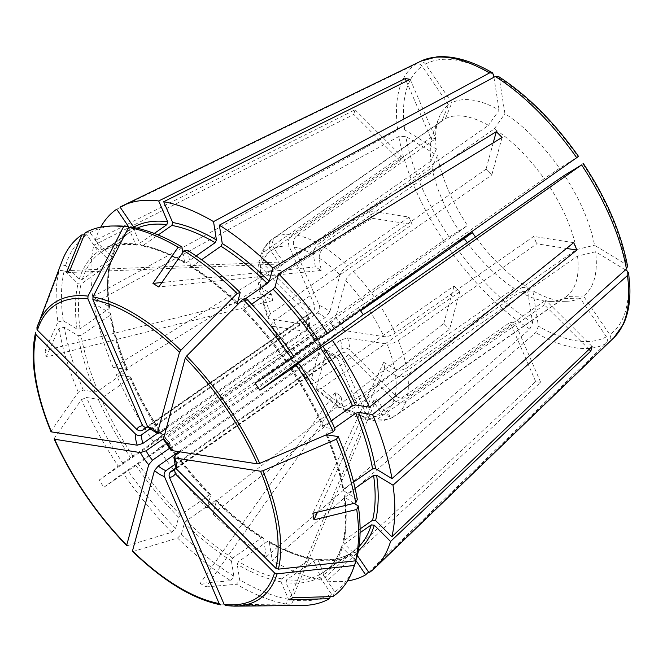 <?xml version="1.0" encoding="UTF-8"?>
<svg xmlns="http://www.w3.org/2000/svg" width="663" height="663" viewBox="0 0 663 663"><rect width="100%" height="100%" fill="white"/><g stroke="black" fill="none" stroke-linecap="round" stroke-linejoin="round"><path stroke-width="0.5" stroke-dasharray="3.31 2.49" d="M354.034 503.366L343.989 496.819L344.644 495.617L355.078 488.333M625.424 269.907L595.565 251.758A349545.683 224325.727 -9 0 1 577.514 256.109L407.704 374.578A107.671 49.882 55.1 0 1 407.206 396.797L545.641 300.223L544.489 304.897A484.504 400.585 15.3 0 0 544.364 304.897L545.773 300.231A484.504 400.585 15.3 0 0 545.641 300.223M180.311 451.893L340.475 340.152L347.545 337.915L387.068 344.047A99.052 45.888 55.1 0 1 394.584 368.877L383.72 362.28L384.747 368.802L395.612 375.399C399.516 377.297 403.552 377.023 407.704 374.578M384.747 368.802L317.519 512.184M357.183 556.588L343.517 542.931L343.02 541.323L360.1 528.917M369.042 572.716L609.421 341.42C611.104 339.439 611.228 337.185 609.786 334.658L583.457 295.988A116.995 54.2 -124.9 0 0 595.565 251.758M372.449 420.864C379.758 421.618 386.43 420.508 392.463 417.524L382.153 414.292L373.12 401.024L376.509 398.911L385.543 412.179C388.858 416.24 392.562 417.16 396.656 414.939L566.467 296.469A349545.791 309676.261 58.1 0 0 583.457 295.988M566.467 296.469A107.671 49.882 -124.9 0 0 577.514 256.109M234.586 606.139A180.137 83.455 55.1 0 1 225.959 605.634L291.09 604.805L293.518 600.065L285.993 582.595L286.764 579.653L316.798 559.191L318.083 560.21L327.025 580.979A221.26 102.508 55.1 0 0 347.511 580.937M302.179 605.485A220.141 101.994 55.1 0 1 291.09 604.805M332.892 596.576L334.79 591.918L323.32 575.078L323.677 572.202L352.633 552.006L355.409 552.693L357.415 555.635M354.307 565.945A217.414 100.726 55.1 0 1 334.79 591.918M355.476 560.823L342.241 547.605L341.76 545.906L360.084 532.712M175.786 468.061L336.075 356.238L337.956 355.567L342 358.177L367.186 416.671L372.449 420.856L376.634 419.696L515.068 323.113L510.187 322.367A484.504 392.554 98.8 0 0 510.079 322.342L515.176 323.138A484.504 392.554 98.8 0 0 515.068 323.113M175.919 468.31L340.558 353.454C343.161 352.078 345.68 352.385 348.125 354.365L393.88 400.071C397.759 403.311 401.778 403.784 405.922 401.471L544.364 304.897M330.331 596.642L331.401 594.031A217.414 100.726 55.1 0 1 293.518 600.065M331.401 594.031L319.931 577.183L320.287 574.315L349.384 554.019C340.492 558.992 329.627 560.707 316.798 559.166M315.721 559.456A194.881 90.284 55.1 0 0 349.235 554.111L352.012 554.798L355.774 560.318M368.57 572.02L606.032 343.525C607.714 341.544 607.838 339.29 606.396 336.771L580.059 298.101A116.995 54.2 -124.9 0 1 566.368 301.267A116.995 54.2 -124.9 0 1 532.845 290.767A349545.575 213622.437 121.3 0 1 519.991 291.886A107.671 49.882 -124.9 0 0 550.613 301.416A107.671 49.882 -124.9 0 0 563.069 298.574A349545.575 309676.07 58.1 0 0 580.059 298.101M132.492 550.887L133.122 551.475A180.137 83.455 55.1 0 0 220.97 604.863L286.101 604.026L288.529 599.294L281.004 581.816L281.775 578.882L310.732 558.677L311.892 558.428L313.093 559.431L322.036 580.208L535.671 381.556A176.772 81.897 -124.9 0 0 540.66 382.327L327.025 580.979M322.036 580.208A221.26 102.508 55.1 0 1 272.195 560.318L535.704 332.611L538.431 326.221L532.845 290.767M175.347 464.117L331.086 355.467L334.508 354.995L337.011 357.407L362.197 415.9L366.846 419.994L371.645 418.925L510.079 322.342M178.795 451.66L323.378 350.785L326.304 349.915L326.486 351.009L316.35 388.029L316.541 389.769L338.776 407.596L337.069 404.654L335.147 392.488L340.973 396.026L342.895 408.193L344.768 411.242L350.18 410.356L519.991 291.886M392.463 417.524L563.069 298.574M133.122 551.475L177.543 538.049L181.389 534.171L184.413 523.107L186.303 520.845L215.251 500.648L216.494 500.722L212.898 513.866L449.572 329.221L459.832 291.753L456.94 288.869L459.766 291.761L321.331 388.344L316.541 389.769M340.973 396.026L206.069 586.921A196.754 154.744 131.8 0 1 200.243 583.374L230.716 580.713A220.141 101.994 55.1 0 1 177.543 538.049M206.069 586.921L236.542 584.252L239.65 579.785L237.221 564.346L238.523 561.619L267.479 541.422L268.83 541.223L269.302 541.961L272.195 560.318M286.101 604.026A220.141 101.994 55.1 0 1 236.542 584.252M288.529 599.294A217.414 100.726 55.1 0 1 239.65 579.785M230.716 580.713L233.824 576.246L231.395 560.799L232.696 558.08L261.653 537.875L263.029 537.701L263.476 538.422L266.369 556.771A221.26 102.508 55.1 0 1 212.898 513.866M233.824 576.246A217.414 100.726 55.1 0 1 181.389 534.171M216.436 500.308L216.494 500.722A197.035 91.287 55.1 0 0 263.476 538.422M266.369 556.771L529.878 329.072L532.604 322.682L527.019 287.228A116.995 54.2 -124.9 0 1 475.562 237.072M169.711 448.196L317.61 345.017L320.594 344.205L320.71 345.241L310.574 382.261A99.052 45.888 55.1 0 1 291.612 359.255L103.958 487.222A196.754 196.613 20.5 0 1 99.11 480.103L118.238 466.106A220.141 101.994 55.1 0 1 81.45 399.648L54.267 438.384A180.137 83.455 55.1 0 0 127.346 545.699L171.767 532.281L175.612 528.394L178.637 517.339L180.527 515.076L209.475 494.88L210.726 494.954L207.121 508.098L443.796 323.453A176.772 81.897 -124.9 0 0 449.572 329.221M207.121 508.098A221.26 102.508 55.1 0 1 158.167 448.71L456.111 242.724M338.776 407.596L344.354 406.817L514.165 288.347A349545.683 213622.503 121.3 0 0 527.019 287.228M453.989 285.993L456.94 288.869L454.056 285.985A484.504 154.57 135 0 0 453.989 285.993L315.555 382.576A107.671 49.882 55.1 0 1 294.471 357.001L360.614 310.856M467.374 242.791A107.671 49.882 -124.9 0 0 514.165 288.347M103.958 487.222L123.086 473.225L166.993 443.34L158.167 448.71M171.767 532.281A220.141 101.994 55.1 0 1 123.086 473.225M175.612 528.394A217.414 100.726 55.1 0 1 127.594 470.158M167.905 442.669L167.706 442.776A197.035 91.287 55.1 0 0 210.726 494.954L210.668 494.54M163.239 438.831L311.196 335.602L312.936 332.967L311.958 332.387L272.435 326.246L270.794 325.309L273.703 321.107L412.137 224.525L408.98 217.083A484.504 173.955 156.7 0 1 408.955 217.141L412.162 224.467A484.504 173.955 156.7 0 1 412.137 224.525M297.936 355.327L293.087 348.208L285.91 352.617L270.786 325.309M294.471 357.001L290.759 359.736L310.74 383.976L315.555 382.576M310.574 382.261L310.74 383.976M122.754 463.039L162.145 436.221L153.319 441.599A221.26 102.508 55.1 0 1 116.332 374.769L130.362 376.94L130.047 378.233L101.091 398.43L98.281 399.325L86.472 397.493A217.414 100.726 55.1 0 0 122.754 463.039L118.238 466.106M130.752 377.189L130.362 376.94A197.035 91.287 55.1 0 0 162.866 435.657L163.065 435.55M153.319 441.599L443.605 240.628L467.498 225.511A116.995 54.2 -124.9 0 1 437.406 155.631A349545.683 224325.727 171 0 0 431.978 167.656A107.671 49.882 -124.9 0 0 459.442 231.412A349545.468 7568.319 145.7 0 1 467.498 225.511M51.457 431.886L51.084 431L78.275 392.264L83.289 390.109L95.099 391.941L97.909 391.046L126.865 370.849L127.18 369.556L113.149 367.385L368.984 210.875A176.772 81.897 -124.9 0 0 372.167 218.26L116.332 374.769M113.149 367.385A221.26 102.508 55.1 0 1 93.756 303.281L398.778 136.545L405.756 136.387L437.406 155.631M272.435 326.246A99.052 45.888 55.1 0 0 286.764 352.136L459.442 231.412M157.396 433.304L308.022 328.218L309.795 325.69L308.776 325.003L269.253 318.87L267.595 317.875L270.521 313.723L408.955 217.141M150.178 428.762L306.654 319.591L308.278 316.674L306.919 313.218L261.156 267.521L259.034 261.197C257.576 268.192 257.385 275.907 258.446 284.361L260.708 287.51L271.573 294.107L272.601 300.637L261.736 294.032L259.506 291.115L262.167 286.126L431.978 167.656M51.084 431A180.137 83.455 55.1 0 1 35.578 332.611L59.106 270.678L64.377 270.106L78.043 283.764L81.052 284.112L110.63 262.987L110.124 261.379L93.881 245.153L353.785 114.442L400.087 160.686L400.725 158.349L400.071 160.794L261.636 257.377L259.034 261.197M272.601 300.637L46.112 357.034A196.754 149.49 -21 0 1 45.084 350.512L57.954 321.994A220.141 101.994 55.1 0 1 59.106 270.678M46.112 357.034L58.982 328.525L64.27 327.249L78.06 335.627L81.077 335.42L110.033 315.223L110.68 313.989L110.141 313.243L93.756 303.281M78.275 392.264A220.141 101.994 55.1 0 1 58.982 328.525M83.289 390.109A217.414 100.726 55.1 0 1 64.27 327.249M110.696 313.98C113.796 331.55 119.431 350.155 127.603 369.813L127.18 369.556A197.035 91.287 55.1 0 1 110.141 313.243M57.954 321.994L63.242 320.726L77.032 329.105L80.049 328.898L109.005 308.693L109.652 307.491L109.113 306.72L92.721 296.759A221.26 102.508 55.1 0 1 93.881 245.153M63.242 320.726A217.414 100.726 55.1 0 1 64.377 270.106M92.721 296.759L397.75 130.023L404.72 129.865L436.378 149.1A116.995 54.2 -124.9 0 1 438.732 118.321A116.995 54.2 -124.9 0 1 448.486 104.87A349545.791 309676.261 -121.9 0 0 441.997 120.774A107.671 49.882 -124.9 0 0 433.154 133.048A107.671 49.882 -124.9 0 0 430.95 161.126A349545.575 224325.66 171 0 1 436.378 149.1M36.855 327.936L60.383 266.004L65.654 265.432L79.32 279.09L82.328 279.438L111.881 258.404L111.409 256.705L95.157 240.478L355.061 109.768A176.772 81.897 -124.9 0 0 353.785 114.442M95.157 240.478A221.26 102.508 55.1 0 1 100.701 227.169M116.688 209.218L415.784 64.145C418.212 63.258 420.334 63.938 422.149 66.201L448.486 104.87M258.446 284.361L261.139 279.595L430.95 161.126M401.355 156.12L400.725 158.349L401.364 156.012A484.504 400.585 -164.7 0 1 401.355 156.12L262.913 252.702A107.671 49.882 55.1 0 1 272.186 239.244L441.997 120.774M60.383 266.004A220.141 101.994 55.1 0 1 62.015 261.23M84.35 234.843L86.77 234.777L98.24 251.625L101.016 252.313L129.965 232.108L130.321 229.241L129.111 227.459M65.654 265.432A217.414 100.726 55.1 0 1 86.77 234.777M147.783 426.989L312.422 312.132C314.627 310.168 315.256 307.698 314.32 304.731L289.134 246.238C287.568 241.498 288.596 237.578 292.209 234.478L430.643 137.904L435.674 138.55A484.504 392.554 -81.2 0 1 435.632 138.675L430.685 137.78A484.504 392.554 -81.2 0 1 430.643 137.904M146.1 427.834L309.066 313.682L308.196 308.544L262.44 262.846L260.501 255.852L262.913 252.702M360.2 310.243L358.385 307.591L374.363 297.173L544.174 178.703A107.671 49.882 -124.9 0 0 494.3 128.895L324.489 247.357C320.743 250.407 319.002 254.037 319.259 258.263L321.174 270.421L315.348 266.882L313.433 254.716C313.176 250.498 314.917 246.868 318.663 243.818L488.474 125.348A107.671 49.882 -124.9 0 0 445.387 118.66L275.576 237.13C272.062 240.213 271.598 244.042 274.167 248.625L283.209 261.893L279.811 263.998L270.777 250.73C268.2 246.155 268.672 242.326 272.186 239.244L272.004 239.376C266.634 243.495 262.797 248.981 260.493 255.852M85.187 232.804L90.16 232.663L101.63 249.512L104.406 250.2L133.362 230.003L133.711 227.127M90.16 232.663A217.414 100.726 55.1 0 1 117.119 225.959M128.481 227.658L135.567 244.1L136.843 245.119L154.264 233.459M136.851 245.144C124.014 243.603 113.158 245.318 104.265 250.291L104.406 250.2A194.881 90.284 55.1 0 1 137.929 244.854M120.078 207.105L419.173 62.032C421.602 61.145 423.723 61.833 425.538 64.087L451.876 102.765A116.995 54.2 -124.9 0 1 499.098 110.091A349545.575 213622.437 -58.7 0 0 488.474 125.348M149.556 428.472L152.299 428.099L317.411 312.903C319.616 310.939 320.246 308.477 319.309 305.51L294.123 247.017C292.557 242.268 293.585 238.357 297.198 235.257L435.632 138.675M445.387 118.66A349545.791 309676.261 -121.9 0 1 451.876 102.765M133.031 227.401L140.556 244.879L141.758 245.882L142.918 245.633L158.159 235M182.789 252.479L184.811 263.087L186.162 262.888L196.115 255.951M165.957 428.621L325.11 317.585L329.834 311.9L339.97 274.88C341.113 271.78 343.625 268.772 347.511 265.838L485.946 169.256L491.805 174.924A484.504 154.57 -45 0 1 491.722 175.024L486.029 169.156A484.504 154.57 -45 0 1 485.946 169.256M187.737 250.448L190.621 266.609L191.988 266.435L201.552 259.763M238.771 303.397L246.006 298.35M498.228 76.369L499.33 78.184L504.924 113.63A116.995 54.2 -124.9 0 1 559.589 168.228A349545.683 7568.319 -34.3 0 1 544.174 178.703M578.526 156.485L559.589 168.228M163.388 439.196L165.775 438.55L330.887 323.353L335.611 317.668L345.746 280.648C346.89 277.557 349.401 274.54 353.288 271.606L491.722 175.024M494.3 128.895A349545.575 213622.437 -58.7 0 1 504.924 113.63M245.948 298.3L242.981 309.77M293.966 356.537L285.736 361.642M251.642 304.218L244.166 309.43L242.923 309.356A197.035 91.287 55.1 0 1 285.935 361.534L293.651 356.089M170.789 450.069L172.181 447.964L337.301 332.768L344.362 330.53L383.885 336.663C387.283 336.879 391.037 335.677 395.14 333.066L533.574 236.492L536.881 243.827A484.504 173.955 -23.3 0 0 536.757 243.876L533.698 236.442A484.504 173.955 -23.3 0 0 533.574 236.492M335.088 429.201L322.889 427.121C314.071 407.372 303.306 387.913 290.56 368.769M290.784 368.653A197.035 91.287 55.1 0 1 323.287 427.37L323.602 426.085L331.227 420.756M357.291 499.446L342.97 490.322L343.608 489.087L353.603 482.117M326.072 434.497L326.461 434.754L326.784 433.469L334.566 428.033M627.538 266.327L626.187 264.471L594.529 245.235A116.995 54.2 -124.9 0 0 564.437 175.347M175.422 466.313L176.723 463.967L341.835 348.779C344.437 347.404 346.964 347.71 349.401 349.699L395.165 395.397C399.043 398.637 403.054 399.109 407.206 396.797M394.584 368.877C398.488 370.766 402.516 370.493 406.676 368.056L576.487 249.586A107.671 49.882 -124.9 0 0 549.022 185.822M387.068 344.047C390.466 344.263 394.22 343.061 398.322 340.45L536.757 243.876M576.487 249.586A349545.683 224325.727 -9 0 0 594.529 245.235M573.694 242.658L533.698 236.442M566.517 248.434L536.881 243.827M358.385 307.591L255.056 383.106M493.231 142.852L486.029 169.156M502.065 137.465L491.805 174.924M321.174 270.421L158.78 286.955M315.348 266.882L161.88 282.504M493.918 77.248L499.098 110.091M406.353 81.267L430.685 137.78M283.209 261.893L69.797 270.504M279.811 263.998L66.399 272.609M355.061 109.768L401.364 156.012M271.573 294.107L45.084 350.512M372.167 218.26L412.162 224.467M368.984 210.875L408.98 217.083M293.087 348.208L99.11 480.103M443.796 323.453L454.056 285.985M335.147 392.488L200.243 583.374M540.66 382.327L515.176 323.138M535.671 381.556L510.187 322.367M589.026 349.376L544.489 304.897M383.72 362.28L312.911 513.295M373.12 401.024L289.225 599.824M592.076 346.467L545.773 300.231M81.45 399.648L86.472 397.493M410.182 79.361L435.674 138.55M376.509 398.911L292.615 597.719M344.528 497.59A197.035 91.287 55.1 0 1 343.517 542.931M344.644 495.617A194.881 90.284 55.1 0 1 343.641 540.403M613.814 337.798A169.098 78.342 55.1 0 1 609.421 341.42M342.241 547.605A197.035 91.287 55.1 0 1 323.32 575.078M342.357 545.077A194.881 90.284 55.1 0 1 323.851 572.086A194.881 90.284 55.1 0 1 323.677 572.202M359.056 546.536A194.881 90.284 55.1 0 1 352.807 551.881A194.881 90.284 55.1 0 1 352.633 552.006L323.851 572.086C332.105 566.335 338.072 557.6 341.743 545.898M358.476 550.365A197.035 91.287 55.1 0 1 355.409 552.693M340.558 353.454A25.642 11.876 55.1 0 1 338.917 355.219A25.642 11.876 55.1 0 1 336.075 356.238M175.446 468.642A25.642 11.876 55.1 0 1 173.805 470.407L337.948 355.525M348.125 354.365A31.028 14.371 55.1 0 1 342 358.177M319.931 577.183A197.035 91.287 55.1 0 1 285.993 582.595M320.287 574.315A194.881 90.284 55.1 0 1 286.764 579.653M352.012 554.798A197.035 91.287 55.1 0 1 318.083 560.21M606.032 343.525A169.098 78.342 55.1 0 1 535.704 332.611M606.396 336.771A163.769 75.872 55.1 0 1 538.431 326.221M371.645 418.925A107.671 49.882 55.1 0 1 350.18 410.356M393.267 417.044A107.671 49.882 55.1 0 1 376.634 419.696M281.004 581.816A197.035 91.287 55.1 0 1 237.221 564.346M281.775 578.882A194.881 90.284 55.1 0 1 238.523 561.619M310.732 558.677A194.881 90.284 55.1 0 1 267.479 541.422M313.093 559.431A197.035 91.287 55.1 0 1 269.302 541.961M331.086 355.467A25.642 11.876 55.1 0 1 323.378 350.785M337.011 357.407A31.028 14.371 55.1 0 1 326.486 351.009M362.197 415.9A99.052 45.888 55.1 0 1 342.895 408.193M337.069 404.654A99.052 45.888 55.1 0 1 316.35 388.029M231.395 560.799A197.035 91.287 55.1 0 1 184.413 523.107M232.696 558.08A194.881 90.284 55.1 0 1 186.303 520.845M261.653 537.875A194.881 90.284 55.1 0 1 215.251 500.648M529.878 329.072A169.098 78.342 55.1 0 1 448.453 247.747M532.604 322.682A163.769 75.872 55.1 0 1 453.915 244.092M344.354 406.817A107.671 49.882 55.1 0 1 321.331 388.344M178.637 517.339A197.035 91.287 55.1 0 1 135.625 465.161M180.527 515.076A194.881 90.284 55.1 0 1 138.037 463.545M209.475 494.88A194.881 90.284 55.1 0 1 166.993 443.34M317.61 345.017A25.642 11.876 55.1 0 1 311.196 335.602M320.71 345.241A31.028 14.371 55.1 0 1 311.958 332.387M130.777 458.042A197.035 91.287 55.1 0 1 98.281 399.325M133.188 456.426A194.881 90.284 55.1 0 1 101.091 398.43M162.145 436.221A194.881 90.284 55.1 0 1 130.047 378.233M443.605 240.628A169.098 78.342 55.1 0 1 398.778 136.545M449.075 236.973A163.769 75.872 55.1 0 1 405.756 136.387M289.632 349.882A107.671 49.882 55.1 0 1 273.703 321.107M270.521 313.723A107.671 49.882 55.1 0 1 262.167 286.126M95.099 391.941A197.035 91.287 55.1 0 1 78.06 335.627M97.909 391.046A194.881 90.284 55.1 0 1 81.077 335.42M126.865 370.849A194.881 90.284 55.1 0 1 110.033 315.223M308.022 328.218A25.642 11.876 55.1 0 1 306.654 319.591M308.776 325.003A31.028 14.371 55.1 0 1 306.919 313.218M269.253 318.87A99.052 45.888 55.1 0 1 261.736 294.032M260.708 287.51A99.052 45.888 55.1 0 1 261.156 267.521M77.032 329.105A197.035 91.287 55.1 0 1 78.043 283.764M80.049 328.898A194.881 90.284 55.1 0 1 81.052 284.112M109.005 308.693A194.881 90.284 55.1 0 1 110.008 263.907M109.113 306.72A197.035 91.287 55.1 0 1 110.124 261.379M397.75 130.023A169.098 78.342 55.1 0 1 415.784 64.145M404.72 129.865A163.769 75.872 55.1 0 1 422.149 66.201M261.139 279.595A107.671 49.882 55.1 0 1 261.636 257.377M79.32 279.09A197.035 91.287 55.1 0 1 98.24 251.625M82.328 279.438A194.881 90.284 55.1 0 1 100.842 252.429A194.881 90.284 55.1 0 1 101.016 252.313L129.799 232.232A194.881 90.284 55.1 0 1 129.965 232.108M111.285 259.241A194.881 90.284 55.1 0 1 129.799 232.232C121.544 237.984 115.577 246.711 111.906 258.413M111.409 256.705A197.035 91.287 55.1 0 1 130.321 229.241M307.939 314.925A25.642 11.876 55.1 0 1 309.58 313.16A25.642 11.876 55.1 0 1 312.422 312.132M309.091 313.698L144.459 428.348A25.642 11.876 55.1 0 1 147.31 427.328M308.196 308.544A31.028 14.371 55.1 0 1 314.32 304.731M262.44 262.846A99.052 45.888 55.1 0 1 270.777 250.73M274.167 248.625A99.052 45.888 55.1 0 1 289.134 246.238M101.63 249.512A197.035 91.287 55.1 0 1 135.567 244.1M133.362 230.003A194.881 90.284 55.1 0 1 136.968 228.205M419.173 62.032A169.098 78.342 55.1 0 1 420.831 61.178M425.538 64.087A163.769 75.872 55.1 0 1 493.504 74.637M275.576 237.13A107.671 49.882 55.1 0 1 292.209 234.478M297.198 235.257A107.671 49.882 55.1 0 1 318.663 243.818M140.556 244.879A197.035 91.287 55.1 0 1 184.347 262.349M142.918 245.633A194.881 90.284 55.1 0 1 186.162 262.888M317.411 312.903A25.642 11.876 55.1 0 1 325.11 317.585M152.299 428.099A25.642 11.876 55.1 0 1 159.998 432.782M319.309 305.51A31.028 14.371 55.1 0 1 329.834 311.9M294.123 247.017A99.052 45.888 55.1 0 1 313.433 254.716M319.259 258.263A99.052 45.888 55.1 0 1 339.97 274.88M190.173 265.896A197.035 91.287 55.1 0 1 237.147 303.588M191.988 266.435A194.881 90.284 55.1 0 1 237.395 302.693M499.33 78.184A163.769 75.872 55.1 0 1 578.02 156.766M324.489 247.357A107.671 49.882 55.1 0 1 347.511 265.838M353.288 271.606A107.671 49.882 55.1 0 1 374.363 297.173M244.166 309.43A194.881 90.284 55.1 0 1 286.656 360.97M330.887 323.353A25.642 11.876 55.1 0 1 337.301 332.768M165.775 438.55A25.642 11.876 55.1 0 1 172.181 447.964M335.611 317.668A31.028 14.371 55.1 0 1 344.362 330.53M345.746 280.648A99.052 45.888 55.1 0 1 364.708 303.654M369.556 310.773A99.052 45.888 55.1 0 1 383.885 336.663M291.554 368.172A194.881 90.284 55.1 0 1 323.602 426.085M379.211 304.292A107.671 49.882 55.1 0 1 395.14 333.066M326.461 434.754A197.035 91.287 55.1 0 1 343.5 491.068M326.784 433.469A194.881 90.284 55.1 0 1 327.182 434.439M327.373 434.895A194.881 90.284 55.1 0 1 343.608 489.087M582.868 163.885A163.769 75.872 55.1 0 1 626.187 264.471M340.475 340.152A25.642 11.876 55.1 0 1 341.835 348.779M175.363 455.34A25.642 11.876 55.1 0 1 176.723 463.967M395.612 375.399A99.052 45.888 55.1 0 1 395.165 395.397M347.545 337.915A31.028 14.371 55.1 0 1 349.401 349.699M398.322 340.45A107.671 49.882 55.1 0 1 406.676 368.056M627.215 270.993A163.769 75.872 55.1 0 1 609.786 334.658M405.922 401.471A107.671 49.882 55.1 0 1 396.656 414.939M382.153 414.292A99.052 45.888 55.1 0 1 367.186 416.671M393.88 400.071A99.052 45.888 55.1 0 1 385.543 412.179M342.995 541.323C345.995 528.751 346.326 513.916 343.964 496.811M550.613 301.416L566.368 301.267M268.838 541.199C284.253 550.199 298.615 555.934 311.9 558.403M334.533 354.937L326.337 349.873M216.445 500.283C231.942 515.391 247.481 527.856 263.045 537.685M167.921 442.652C181.082 461.539 195.336 478.835 210.685 494.532M320.627 344.172L312.986 332.942M130.768 377.172C139.57 396.938 150.344 416.397 163.081 435.55M309.853 325.674L308.345 316.674M259.506 291.115L267.587 317.884M110.655 262.987C107.646 275.559 107.323 290.402 109.677 307.499M433.154 133.048L438.732 118.321M184.811 263.112C169.388 254.12 155.034 248.385 141.741 245.907M237.197 304.027C221.699 288.919 206.168 276.454 190.596 266.634M285.728 361.658C272.559 342.771 258.305 325.475 242.956 309.778M344.768 411.242C352.351 415.544 359.711 418.461 366.846 419.994M326.047 434.497C334.218 454.155 339.854 472.76 342.945 490.33"/><path stroke-width="0.99" d="M317.519 512.184L313.939 519.817L356.727 509.491L358.318 505.968L354.034 503.366M355.078 488.333L373.592 475.412L376.617 475.205L393.002 485.167L627.455 275.535L628.582 272.941L627.215 270.993L625.424 269.907M358.318 505.968A217.414 100.726 55.1 0 1 357.183 556.588L355.583 560.815L278.385 569.152L275.841 568.274L176.515 469.072L175.422 466.313M360.1 528.917L372.589 520.198L375.598 520.554L391.85 536.781L592.076 346.467A176.772 81.897 -124.9 0 1 590.799 351.141L589.026 349.376M393.002 485.167A221.26 102.508 55.1 0 1 391.85 536.781M360.084 532.712L371.313 524.872L374.322 525.229L390.573 541.456L590.799 351.141M390.573 541.456A221.26 102.508 55.1 0 1 375.299 567.627A221.26 102.508 55.1 0 1 369.042 572.716L357.415 555.635M175.919 468.31L174.543 469.628L175.239 473.747L274.565 572.94L277.109 573.827L354.299 565.489A220.141 101.994 55.1 0 1 352.675 570.255A220.141 101.994 55.1 0 1 332.892 596.576L292.615 597.719A196.754 48.416 119.1 0 1 289.225 599.824L329.503 598.681A220.141 101.994 55.1 0 1 302.179 605.485L234.586 606.139A180.137 83.455 55.1 0 0 277.109 573.827M175.239 473.747A29.951 13.873 55.1 0 1 169.438 477.352L224.119 604.325L225.718 605.626L234.586 606.139M354.299 565.489L355.907 561.263A217.414 100.726 55.1 0 1 354.307 565.945L352.675 570.255M355.907 561.263L355.476 560.823M169.438 477.352C168.692 474.981 169.198 473.009 170.963 471.434L175.786 468.061M329.503 598.681L330.331 596.642M355.774 560.318L365.653 574.821A221.26 102.508 55.1 0 1 347.511 580.937M365.653 574.821L368.57 572.02M175.347 464.117L165.974 470.664C164.209 472.23 163.703 474.211 164.449 476.581L219.13 603.545L220.613 604.83C192.966 599.153 163.612 581.352 132.55 551.434M164.449 476.581A29.951 13.873 55.1 0 1 154.487 470.531L132.492 550.887L133.122 551.475M154.487 470.531L158.266 465.981L178.795 451.66M360.614 310.856L464.282 238.531A107.671 49.882 -124.9 0 0 467.374 242.791M464.282 238.531A349545.683 7568.319 145.7 0 1 472.346 232.63A116.995 54.2 -124.9 0 0 475.562 237.072M169.711 448.196L152.49 460.213L148.711 464.755L126.716 545.119L127.346 545.699L126.716 545.119A177.808 82.378 55.1 0 1 54.639 439.271L54.267 438.384L54.639 439.271L140.432 452.589L146.084 450.799L163.239 438.831M157.396 433.304L142.901 443.414L137.249 445.205L51.457 431.886L51.084 431M137.249 445.205A29.951 13.873 55.1 0 1 135.492 434.05L36.167 334.856L35.504 332.843C29.727 359.387 34.874 392.305 50.943 431.58M135.492 434.05C137.44 435.641 139.462 435.889 141.542 434.787L150.178 428.762M100.701 227.169A221.26 102.508 55.1 0 1 116.688 209.218L129.111 227.459M146.1 427.834L142.818 430.113C140.738 431.215 138.724 430.967 136.769 429.375L37.443 330.182L36.855 327.936A180.137 83.455 55.1 0 1 38.064 324.447A180.137 83.455 55.1 0 1 88.005 296.121L123.591 226.688L128.042 226.63L128.481 227.658M136.769 429.375A29.951 13.873 55.1 0 1 142.57 425.77L87.889 298.806L88.005 296.121M128.042 226.63A217.414 100.726 55.1 0 0 117.119 225.959L112.503 226.008A220.141 101.994 55.1 0 0 85.187 232.804L69.797 270.504A196.754 40.99 -7.9 0 0 66.399 272.609L81.789 234.917A220.141 101.994 55.1 0 0 62.015 261.23L36.855 327.936M112.503 226.008A220.141 101.994 55.1 0 1 123.591 226.688M81.789 234.917L84.35 234.843M142.57 425.77L145.802 427.867L147.783 426.989M154.264 233.459L166.877 224.658L167.648 221.724L158.706 200.947A221.26 102.508 55.1 0 0 122.788 205.687A221.26 102.508 55.1 0 0 120.078 207.105L133.711 227.127A197.035 91.287 55.1 0 1 167.648 221.724M158.159 235L171.866 225.428L172.637 222.495L163.695 201.726L410.182 79.361A176.772 81.897 -124.9 0 0 405.192 78.582L158.706 200.947M163.695 201.726A221.26 102.508 55.1 0 1 213.536 221.616L489.501 72.947L492.336 72.789L493.504 74.637L493.918 77.248M149.556 428.472L147.559 426.549L92.878 299.577L92.994 296.9L128.581 227.459A220.141 101.994 55.1 0 1 178.148 247.241L181.911 246.909L182.789 252.479M147.559 426.549A29.951 13.873 55.1 0 1 157.512 432.599L179.516 352.235L180.833 350.288L237.139 293.444L240.172 292.524L237.205 304.002M161.88 282.504L152.954 283.408A196.754 65.347 15.5 0 0 158.78 286.955L183.974 250.78A220.141 101.994 55.1 0 1 237.139 293.444M152.954 283.408L178.148 247.241M128.581 227.459L133.031 227.401A217.414 100.726 55.1 0 1 181.911 246.909M196.115 255.951L215.119 242.691L216.428 239.965L213.536 221.616M157.512 432.599L157.661 433.478L159.998 432.782L165.957 428.621M183.974 250.78L187.737 250.448A217.414 100.726 55.1 0 1 240.172 292.524M237.147 303.588L238.771 303.397M201.552 259.763L220.945 246.23L222.254 243.512L219.362 225.155A221.26 102.508 55.1 0 1 272.833 268.059L496.289 131.697L493.231 142.852M246.006 298.35L267.346 283.466L269.228 281.203L272.833 268.059M219.362 225.155L495.327 76.494L498.228 76.369M251.642 304.218L273.123 289.234L275.004 286.971L278.601 273.827L502.065 137.465A176.772 81.897 -124.9 0 0 496.289 131.697M278.601 273.827A221.26 102.508 55.1 0 1 327.563 333.216L578.02 156.766M163.388 439.196L185.292 358.003L186.61 356.056L242.915 299.212A220.141 101.994 55.1 0 1 291.604 358.269L293.966 356.537A217.414 100.726 55.1 0 0 245.948 298.3L242.915 299.212M163.289 438.367A29.951 13.873 55.1 0 1 171.576 450.533L257.368 463.851L259.697 463.379L333.232 431.845L335.088 429.201A217.414 100.726 55.1 0 0 298.814 363.656L290.585 368.761M291.604 358.269L255.056 383.106A196.754 107.215 56.6 0 0 259.904 390.225L296.452 365.388A220.141 101.994 55.1 0 1 333.232 431.845M293.651 356.089L315.605 340.765L327.563 333.216M360.2 310.243L363.233 314.71L369.556 310.773L549.022 185.822A349545.575 7568.319 -34.3 0 0 564.437 175.347L581.6 164.93A169.098 78.342 55.1 0 1 626.427 269.012L627.538 266.327M171.576 450.533L170.789 450.069M296.452 365.388L298.814 363.656M290.784 368.653L320.453 347.884L332.412 340.334A221.26 102.508 55.1 0 1 369.399 407.165L355.368 404.985L352.559 405.88L331.227 420.756M180.311 451.893L175.363 455.34L173.938 457.362L174.759 457.918L260.542 471.236L262.871 470.763L336.414 439.229A220.141 101.994 55.1 0 1 355.7 502.968L312.911 513.295A196.754 60.093 96.6 0 0 313.939 519.817M356.727 509.491A220.141 101.994 55.1 0 1 355.583 560.815M336.414 439.229L338.271 436.585A217.414 100.726 55.1 0 1 357.291 499.446L355.7 502.968M338.271 436.585L326.461 434.754M353.603 482.117L372.565 468.89L375.589 468.683L391.974 478.645L626.427 269.012M334.566 428.033L355.733 413.264L358.55 412.369L372.581 414.549A221.26 102.508 55.1 0 1 391.974 478.645M583.374 163.604L582.868 163.885M566.517 248.434L576.876 250.042A176.772 81.897 -124.9 0 0 573.694 242.658L369.399 407.165M576.876 250.042L372.581 414.549M363.233 314.71L259.904 390.225M332.412 340.334L581.6 164.93M405.192 78.582L406.353 81.267M456.111 242.724L472.346 232.63M373.592 475.412A194.881 90.284 55.1 0 1 372.589 520.198M376.617 475.205A197.035 91.287 55.1 0 1 375.598 520.554M627.455 275.535A169.098 78.342 55.1 0 1 613.814 337.798L375.299 567.627M274.565 572.94A177.808 82.378 55.1 0 1 224.119 604.325M371.313 524.872A194.881 90.284 55.1 0 1 359.056 546.536M374.322 525.229A197.035 91.287 55.1 0 1 358.476 550.365M174.518 469.619L173.805 470.407A25.642 11.876 55.1 0 1 170.963 471.434M219.13 603.545A177.808 82.378 55.1 0 1 132.492 550.887M165.974 470.664A25.642 11.876 55.1 0 1 158.266 465.981M148.711 464.755A29.951 13.873 55.1 0 1 140.432 452.589M152.49 460.213A25.642 11.876 55.1 0 1 146.084 450.799M51.457 431.886A177.808 82.378 55.1 0 1 36.167 334.856M142.901 443.414A25.642 11.876 55.1 0 1 141.542 434.787M37.443 330.182A177.808 82.378 55.1 0 1 87.889 298.806M142.818 430.113A25.642 11.876 55.1 0 1 144.459 428.348L145.81 427.9M136.968 228.205A194.881 90.284 55.1 0 1 166.877 224.658M122.788 205.687L420.831 61.178A169.098 78.342 55.1 0 1 489.501 72.947M92.878 299.577A177.808 82.378 55.1 0 1 179.516 352.235M92.994 296.9A180.137 83.455 55.1 0 1 180.833 350.288M171.866 225.428A194.881 90.284 55.1 0 1 215.119 242.691M172.637 222.495A197.035 91.287 55.1 0 1 216.428 239.965M237.395 302.693A194.881 90.284 55.1 0 1 238.39 303.662M220.945 246.23A194.881 90.284 55.1 0 1 267.346 283.466M222.254 243.512A197.035 91.287 55.1 0 1 269.228 281.203M495.327 76.494A169.098 78.342 55.1 0 1 576.752 157.811M185.292 358.003A177.808 82.378 55.1 0 1 257.368 463.851M186.61 356.056A180.137 83.455 55.1 0 1 259.697 463.379M273.123 289.234A194.881 90.284 55.1 0 1 315.605 340.765M275.004 286.971A197.035 91.287 55.1 0 1 318.016 339.149M320.453 347.884A194.881 90.284 55.1 0 1 352.559 405.88M322.864 346.268A197.035 91.287 55.1 0 1 355.368 404.985M262.871 470.763A180.137 83.455 55.1 0 1 278.385 569.152M327.182 434.439A194.881 90.284 55.1 0 1 327.373 434.895M355.733 413.264A194.881 90.284 55.1 0 1 372.565 468.89M358.55 412.369A197.035 91.287 55.1 0 1 375.589 468.683M174.759 457.918A29.951 13.873 55.1 0 1 176.515 469.072M260.542 471.236A177.808 82.378 55.1 0 1 275.841 568.274M126.766 545.657C96.243 514.024 72.035 478.471 54.126 438.981M420.831 61.178L436.793 56.861C453.384 55.551 471.899 60.847 492.336 72.739M498.261 76.336C527.334 95.132 554.094 121.835 578.55 156.451M163.355 439.221L170.756 450.086M627.579 266.302C621.355 233.227 606.637 198.991 583.415 163.604M628.632 272.949L629.85 286.913C630.372 301.466 628.234 313.897 623.419 324.215L613.814 337.798M149.531 428.522L157.637 433.511M175.372 466.313L173.897 457.379"/></g></svg>
